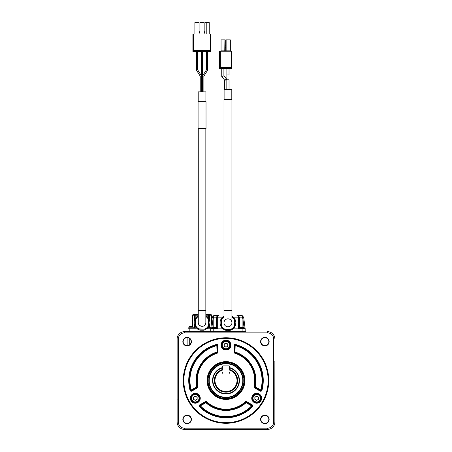<?xml version="1.0" encoding="UTF-8"?>
<svg xmlns="http://www.w3.org/2000/svg" width="452" height="452" viewBox="0 0 452 452"><rect width="100%" height="100%" fill="white"/><g stroke="black" fill="none" stroke-linecap="round" stroke-linejoin="round"><path stroke-width="0.68" d="M208.626 331.655L184.461 331.655A7.328 7.328 0 0 0 177.127 338.989L177.127 422.066A7.328 7.328 0 0 0 184.461 429.4L267.539 429.4A7.328 7.328 0 0 0 274.873 422.066L274.873 361.103M177.127 399.432L177.127 400.828M187.879 345.548L187.879 337.751M187.879 331.655L187.879 331.288L189.71 331.288L189.71 331.655M210.604 331.655L210.604 331.288L189.71 331.288M207.095 429.4L267.539 429.4A7.328 7.328 0 0 0 274.873 422.066L274.873 399.952M274.833 399.528L274.873 361.623M246.3 429.4L245.374 429.4M244.99 331.689L244.572 331.655M177.156 399.483L177.127 399.099M274.844 361.577L274.873 361.956M206.53 331.655L184.461 331.655A7.328 7.328 0 0 0 177.127 338.989L177.127 422.066A7.328 7.328 0 0 0 184.461 429.4L206.575 429.4M274.873 399.099L274.873 399.432M182.845 341.65A4.277 4.277 0 0 0 189.258 345.356A4.277 4.277 0 0 0 189.258 337.949A4.277 4.277 0 0 0 182.845 341.65M182.845 419.405A4.277 4.277 0 0 0 189.258 423.106A4.277 4.277 0 0 0 189.258 415.704A4.277 4.277 0 0 0 182.845 419.405M260.601 341.65A4.277 4.277 0 0 0 267.013 345.356A4.277 4.277 0 0 0 267.013 337.949A4.277 4.277 0 0 0 260.601 341.65M260.601 419.405A4.277 4.277 0 0 0 267.013 423.106A4.277 4.277 0 0 0 267.013 415.704A4.277 4.277 0 0 0 260.601 419.405M183.15 419.405A3.972 3.972 0 0 1 189.105 415.964A3.972 3.972 0 0 1 189.105 422.846A3.972 3.972 0 0 1 183.15 419.405M273.652 338.989L274.873 338.989A7.328 7.328 0 0 0 267.539 331.655L267.539 331.655A7.328 7.328 0 0 1 274.873 338.989A7.328 7.328 0 0 0 267.539 331.655L267.539 332.875A6.108 6.108 0 0 1 273.652 338.989L273.652 422.066A6.108 6.108 0 0 1 267.539 428.18L184.461 428.18L184.461 429.4M268.765 380.527A42.765 42.765 0 0 0 226 337.763A42.765 42.765 0 0 0 183.235 380.527A42.765 42.765 0 0 0 226 423.292A42.765 42.765 0 0 0 268.765 380.527M183.15 341.65A3.972 3.972 0 0 1 189.105 338.209A3.972 3.972 0 0 1 189.105 345.091A3.972 3.972 0 0 1 183.15 341.65M260.906 341.65A3.972 3.972 0 0 1 266.861 338.209A3.972 3.972 0 0 1 266.861 345.091A3.972 3.972 0 0 1 260.906 341.65M260.906 419.405A3.972 3.972 0 0 1 266.861 415.964A3.972 3.972 0 0 1 266.861 422.846A3.972 3.972 0 0 1 260.906 419.405M245.306 331.655L245.306 331.288L242.125 331.288L242.125 328.847L245.182 328.847L245.182 331.288M210.604 331.288L242.125 331.288L242.125 331.655M268.155 380.527A42.155 42.155 0 0 0 204.925 344.023A42.155 42.155 0 0 0 204.925 417.032A42.155 42.155 0 0 0 268.155 380.527M207.101 380.527A18.899 18.899 0 0 0 235.447 396.896A18.899 18.899 0 0 0 235.447 364.165A18.899 18.899 0 0 0 207.101 380.527M233.944 328.847L233.944 327.785L233.944 328.847L242.125 328.847M221.966 327.785L221.966 328.847L213.785 328.847L213.785 331.655M210.728 331.288L210.728 328.847L213.785 328.847M221.418 345.096A4.582 4.582 0 0 1 226 340.514A4.582 4.582 0 0 1 230.582 345.096A4.582 4.582 0 0 1 226 349.678A4.582 4.582 0 0 1 221.418 345.096M190.733 398.246A4.582 4.582 0 0 1 195.315 393.664A4.582 4.582 0 0 1 199.897 398.246A4.582 4.582 0 0 1 195.315 402.828A4.582 4.582 0 0 1 190.733 398.246M252.103 398.246A4.582 4.582 0 0 1 256.685 393.664A4.582 4.582 0 0 1 261.267 398.246A4.582 4.582 0 0 1 256.685 402.828A4.582 4.582 0 0 1 252.103 398.246M254.956 387.37A0.61 0.61 0 0 1 254.662 386.714L254.069 386.584A1.22 1.22 0 0 0 254.651 387.901L254.956 387.37L260.465 390.551L254.956 387.37L255.261 386.839L254.662 386.714A29.323 29.323 0 0 0 234.978 352.611A0.61 0.61 0 0 1 234.554 352.029L234.554 345.667L234.554 352.029L233.944 352.029A1.22 1.22 0 0 0 234.791 353.193L234.978 352.611A0.61 0.61 0 0 1 234.554 352.029L235.164 352.029A29.934 29.934 0 0 1 255.261 386.839L260.77 390.019L260.16 391.082A1.22 1.22 0 0 0 261.951 390.342L261.358 390.183A36.652 36.652 0 0 0 235.317 345.079A36.652 36.652 0 0 1 261.358 390.183A0.61 0.61 0 0 1 260.465 390.551A0.61 0.61 0 0 0 261.358 390.183L260.77 390.019A36.041 36.041 0 0 0 235.164 345.667L235.475 344.486A1.22 1.22 0 0 0 233.944 345.667L234.554 345.667A0.61 0.61 0 0 1 235.317 345.079A36.652 36.652 0 0 1 261.358 390.183M197.338 386.714L196.739 386.839L197.044 387.37A0.61 0.61 0 0 0 197.338 386.714A0.61 0.61 0 0 1 197.044 387.37L191.535 390.551A0.61 0.61 0 0 1 190.642 390.183A36.652 36.652 0 0 1 216.683 345.079A36.652 36.652 0 0 0 190.642 390.183L190.049 390.342A1.22 1.22 0 0 0 191.84 391.082L197.349 387.901A1.22 1.22 0 0 0 197.931 386.584L197.338 386.714A29.323 29.323 0 0 1 217.022 352.611L217.209 353.193A1.22 1.22 0 0 0 218.056 352.029L218.056 345.667A1.22 1.22 0 0 0 216.525 344.486L216.683 345.079A0.61 0.61 0 0 1 217.446 345.667L217.446 352.029A0.61 0.61 0 0 1 217.022 352.611L216.836 345.667L218.056 345.667M245.685 402.257A29.323 29.323 0 0 1 206.315 402.257A29.323 29.323 0 0 0 245.685 402.257A0.61 0.61 0 0 1 246.402 402.184L246.707 401.653A1.22 1.22 0 0 0 245.278 401.805L246.097 402.709L246.402 402.184L251.911 405.365A0.61 0.61 0 0 1 252.041 406.325L252.476 406.755A1.22 1.22 0 0 0 252.216 404.834L251.606 405.89L252.041 406.325A36.652 36.652 0 0 1 199.959 406.325A0.61 0.61 0 0 1 200.089 405.365L205.598 402.184L200.089 405.365L199.784 404.834A1.22 1.22 0 0 0 199.524 406.755L200.394 405.89L200.089 405.365M199.784 404.834L205.293 401.653L205.598 402.184A0.61 0.61 0 0 1 206.315 402.257L206.722 401.805A28.713 28.713 0 0 0 245.278 401.805M243.73 317.722L242.69 315.852L241.283 315.406L242.69 315.852A0.977 0.621 -54.9 0 0 242.125 315.852L242.764 317.846L243.73 317.722L245.182 328.847M210.728 328.847L212.18 317.722L213.146 317.846L213.174 317.536L212.18 317.722M261.267 398.246A4.582 4.582 0 0 1 254.397 402.212A4.582 4.582 0 0 1 254.397 394.274A4.582 4.582 0 0 1 261.267 398.246M244.329 380.527A18.329 18.329 0 0 1 226 398.856A18.329 18.329 0 0 1 207.671 380.527A18.329 18.329 0 0 1 226 362.199A18.329 18.329 0 0 1 244.329 380.527M218.056 352.029L216.836 352.029A29.934 29.934 0 0 0 196.739 386.839L191.23 390.019L191.535 390.551A0.61 0.61 0 0 1 190.642 390.183A36.652 36.652 0 0 1 216.683 345.079L216.836 345.667A36.041 36.041 0 0 0 191.23 390.019L190.642 390.183M243.707 317.536L242.735 317.536M239.684 328.847L239.684 328.48L244.572 328.48L244.572 328.847M218.87 315.406L218.966 315.406C218.107 315.468 217.559 316.287 217.322 317.846L221.842 317.846M238.588 328.847L238.588 317.846C238.351 316.287 237.803 315.468 236.944 315.406L241.475 315.423M211.338 328.847L211.338 328.48L216.225 328.48L216.225 328.847M218.966 315.406C217.542 315.473 216.689 316.287 216.395 317.846L216.344 317.846C216.875 316.208 217.57 315.417 218.44 315.462L214.627 315.406L213.785 315.852A0.977 0.621 54.9 0 0 213.22 315.852L214.627 315.406L213.22 315.852L212.203 317.536M234.978 352.611L235.164 345.667L234.554 345.667M243.961 380.527A17.961 17.961 0 0 0 217.022 364.973A17.961 17.961 0 0 0 217.022 396.082A17.961 17.961 0 0 0 243.961 380.527M205.903 402.709L206.315 402.257A0.61 0.61 0 0 0 205.598 402.184L205.903 402.709A29.934 29.934 0 0 0 246.097 402.709L251.606 405.89A36.041 36.041 0 0 1 200.394 405.89L205.903 402.709M239.989 328.48L239.989 327.74L244.266 327.74L243.803 327.163A5.639 5.639 67.6 0 0 243.227 327.016L242.125 327.163L242.125 315.852L241.283 315.406L236.944 315.406C238.368 315.473 239.221 316.287 239.515 317.846L242.764 317.846L243.984 327.225M234.068 317.846L239.566 317.846C239.035 316.208 238.34 315.417 237.469 315.462L236.944 315.406M223.983 316.14L222.542 317.016L220.955 319.089L220.13 321.564L220.152 324.169L221.022 326.626L222.644 328.672L224.836 330.079L227.373 330.694L229.966 330.457L232.226 329.468L234.249 327.604L235.469 325.304L235.876 322.728L235.424 320.157L234.159 317.88L231.927 316.14M213.174 317.536L213.785 315.852L213.785 317.846L217.322 317.846L217.322 328.847M213.22 315.852A0.977 0.621 54.9 0 1 213.785 315.852M208.835 380.527A17.165 17.165 0 0 0 234.582 395.393A17.165 17.165 0 0 0 234.582 365.662A17.165 17.165 0 0 0 208.835 380.527M226 363.73A16.797 16.797 0 0 1 242.797 380.527A16.797 16.797 0 0 1 226 397.325A16.797 16.797 0 0 1 209.203 380.527A16.797 16.797 0 0 1 226 363.73M242.125 327.163L240.396 327.163L239.989 327.74M240.453 327.163L240.47 327.158A5.639 5.639 0 0 1 241.029 327.016A5.639 5.639 -110.4 0 0 240.47 327.158M243.227 327.016A5.639 5.639 0 0 1 243.786 327.158L242.554 327.163M223.983 316.925A7.085 7.085 0 0 0 221.604 319.66L221.356 319.604A7.328 7.328 0 0 1 223.983 316.637M231.927 316.637A7.328 7.328 0 0 1 234.554 319.604L234.554 325.994L234.305 319.66A7.085 7.085 0 0 0 231.927 316.925M221.356 319.604L221.356 325.994A7.328 7.328 0 0 0 224.757 329.395L231.153 329.395A7.328 7.328 0 0 0 234.554 325.994M214.881 327.016A5.639 5.639 0 0 1 215.44 327.158A5.639 5.639 68.6 0 0 214.881 327.016L212.05 327.163L211.643 327.74L215.92 327.74L215.457 327.163M212.107 327.163L212.124 327.158A5.639 5.639 0 0 1 212.683 327.016A5.639 5.639 -139.1 0 0 212.124 327.158M241.701 327.163L241.029 327.016M234.305 325.937A7.085 7.085 0 0 1 231.096 329.152L224.813 329.152A7.085 7.085 0 0 1 221.604 325.937L221.604 319.66M213.355 327.163L212.683 327.016M221.723 345.096A4.277 4.277 0 0 0 226 349.373A4.277 4.277 0 0 0 230.277 345.096A4.277 4.277 0 0 0 226 340.819A4.277 4.277 0 0 0 221.723 345.096M191.038 398.246A4.277 4.277 0 0 0 195.315 402.517A4.277 4.277 0 0 0 199.592 398.246A4.277 4.277 0 0 0 195.315 393.969A4.277 4.277 0 0 0 191.038 398.246M252.408 398.246A4.277 4.277 0 0 0 256.685 402.517A4.277 4.277 0 0 0 260.962 398.246A4.277 4.277 0 0 0 256.685 393.969A4.277 4.277 0 0 0 252.408 398.246M223.983 310.58L223.983 99.372L231.927 99.372L231.927 310.58L223.983 310.58L223.983 322.796A3.972 3.972 0 0 0 227.955 326.768A3.972 3.972 0 0 0 231.927 322.796A3.972 3.972 0 0 0 225.972 319.361A3.972 3.972 0 0 0 225.972 326.237A3.972 3.972 0 0 0 231.927 322.796A3.972 3.972 0 0 0 227.955 318.824M222.294 345.096A3.706 3.706 0 0 1 227.853 341.887A3.706 3.706 0 0 1 227.853 348.306A3.706 3.706 0 0 1 222.294 345.096M191.608 398.246A3.706 3.706 0 0 1 197.168 395.037A3.706 3.706 0 0 1 197.168 401.455A3.706 3.706 0 0 1 191.608 398.246M252.979 398.246A3.706 3.706 0 0 1 258.538 395.037A3.706 3.706 0 0 1 258.538 401.455A3.706 3.706 0 0 1 252.979 398.246M227.831 344.04L226 342.978L224.169 344.04L224.169 346.153L226 347.209L227.831 346.153L227.831 344.04M197.145 397.184L195.315 396.127L193.484 397.184L193.484 399.302L195.315 400.359L197.145 399.302L197.145 397.184M258.516 397.184L256.685 396.127L254.855 397.184L254.855 399.302L256.685 400.359L258.516 399.302L258.516 397.184M225.085 343.509A1.831 1.831 0 0 1 227.831 345.096A1.831 1.831 0 0 1 225.085 346.684A1.831 1.831 0 0 1 225.085 343.509A1.831 1.831 0 0 0 225.085 346.684M194.4 396.658A1.831 1.831 0 0 1 197.145 398.246A1.831 1.831 0 0 1 194.4 399.834A1.831 1.831 0 0 1 194.4 396.658A1.831 1.831 0 0 0 194.4 399.834M255.77 396.658A1.831 1.831 0 0 1 258.516 398.246A1.831 1.831 0 0 1 255.77 399.834A1.831 1.831 0 0 1 255.77 396.658A1.831 1.831 0 0 0 255.77 399.834M229.667 367.595A13.441 13.441 0 0 1 227.237 393.912A13.441 13.441 0 0 1 222.333 367.595M226.915 343.509A1.831 1.831 0 0 1 226.915 346.684M196.23 396.658A1.831 1.831 0 0 1 196.23 399.834M257.6 396.658A1.831 1.831 0 0 1 257.6 399.834M229.667 367.979A13.074 13.074 0 0 1 227.237 393.545A13.074 13.074 0 0 1 222.333 367.979M231.803 99.372L231.803 89.598L224.107 89.598L224.107 99.372M226.825 79.439L223.898 75.772L226.831 79.456L226.831 89.598M225.757 79.654C228.401 78.801 225.294 80.405 224.684 80.207L224.678 89.598M225.757 79.993C228.565 78.942 224.949 79.665 224.684 80.207L221.746 76.518L221.746 68.817M223.898 68.817L223.898 75.783L221.751 76.535M229.028 79.823L229.028 89.598M227.955 79.772C229.232 79.806 229.232 79.84 227.955 79.868C226.678 79.84 226.678 79.806 227.955 79.772M229.667 369.516A11.605 11.605 0 0 1 229.74 369.538A11.605 11.605 0 0 0 229.667 369.516L229.932 369.606A11.605 11.605 0 0 0 229.853 369.578A11.605 11.605 0 0 1 227.333 392.059A11.605 11.605 0 0 1 222.068 369.606A11.605 11.605 0 0 0 222.073 369.606L222.254 369.742M229.028 68.817L229.028 74.953L227.955 74.998L226.881 74.953L226.881 68.817M229.667 370.16A10.995 10.995 0 0 1 227.243 391.455A10.995 10.995 0 0 1 222.333 370.16L222.333 366.476L222.943 365.866L229.057 365.866L229.667 366.476L229.667 370.16M231.322 68.817L219.101 68.817L219.101 51.223L219.406 51.223L219.406 68.817M231.69 67.597L231.69 51.223L231.69 67.597M231.69 68.817L231.69 68.184L231.079 68.207L231.079 68.817M219.717 68.184L219.712 51.223L220.327 51.223L220.327 67.597L219.712 68.207L220.327 68.207L220.327 67.597A0.61 0.61 0 0 0 219.712 68.207L219.712 68.817M219.712 51.223L219.406 51.223M220.327 51.223L231.079 51.223L231.079 67.597A0.61 0.61 0 0 1 231.69 68.207M231.69 51.223L231.079 51.223M231.102 67.597L231.079 68.207L220.327 68.207L220.327 68.817M220.327 67.597L231.079 67.597M224.209 51.223L224.056 39.861L221.062 39.861L221.062 50.861L220.7 51.223M224.056 39.861L225.277 39.861L225.277 50.861L225.644 51.223M225.757 51.223L226.124 50.861L226.124 39.861L230.339 39.861L230.339 50.861L230.706 51.223M225.277 42.064L226.124 42.064M225.277 45.788L226.124 45.788M225.277 47.624L226.124 47.624M210.807 328.237L208.299 328.237L208.299 327.451M188.004 331.288L188.004 328.237L195.823 328.237L195.823 327.463M210.604 314.552A1.22 0.627 90 0 1 211.231 315.773L211.83 315.773A1.22 1.22 0 0 0 210.604 314.552L208.299 314.552L208.299 315.773L209.519 315.773L209.519 319.914L208.259 317.632L206.445 315.959L205.841 315.903M209.519 320.202L209.519 320.847M209.519 324.265L209.519 324.903M198.264 315.773L194.597 315.773L194.71 320.632L194.23 321.321L194.23 323.785L195.846 327.474L197.66 329.146L200.038 330.214L203.931 330.248L207.366 328.429L209.519 325.191L209.519 328.237M211.231 324.977L211.231 315.773L209.519 315.773A1.22 1.22 0 0 0 208.299 314.552L205.841 314.552M198.264 314.552L193.501 314.552A1.22 0.627 90 0 0 192.874 315.773L192.874 326.587M194.597 320.253L194.597 320.83M194.597 324.276L194.597 324.852M194.597 325.203L194.597 328.237M211.83 315.773L211.83 320.417M188.919 327.869L188.919 327.129L193.196 327.129L192.784 326.553L191.484 326.553L192.156 326.406A5.639 5.639 12 0 1 192.281 326.429L192.281 315.773L194.597 315.773A1.22 1.22 0 0 1 195.823 314.552L195.823 317.643M188.122 328.237L188.122 327.869L193.987 327.869L193.987 328.237M193.501 314.552A1.22 1.22 0 0 0 192.281 315.773A1.22 1.22 0 0 1 193.501 314.552M191.484 326.406L189.959 326.406A5.639 5.639 165.8 0 0 189.399 326.547L188.919 327.129L189.326 326.553M189.399 326.547L189.382 326.553A5.639 5.639 10 0 1 189.959 326.406A5.639 5.639 0 0 0 189.399 326.547L190.631 326.406M192.733 326.553L192.716 326.547A5.639 5.639 -164.8 0 0 192.156 326.406A5.639 5.639 -139.7 0 1 192.716 326.547M209.519 325.191L209.971 322.621L209.519 319.914M198.264 315.903L197.66 315.959L195.846 317.632L194.586 319.914M205.248 329.152L205.248 329.152A7.328 7.328 -90 0 0 208.649 325.751A7.328 7.328 90 0 1 205.248 329.152L198.914 328.909A7.085 7.085 90 0 1 195.699 325.694L195.456 319.355L195.456 325.751A7.328 7.328 -90 0 0 198.857 329.152L205.248 329.152M208.649 325.751L208.649 319.355A7.328 7.328 -90 0 0 205.841 316.276A7.328 7.328 90 0 1 208.649 319.355L208.406 325.694A7.085 7.085 90 0 1 205.191 328.909M195.456 319.355A7.328 7.328 90 0 1 198.264 316.276M198.264 316.564A7.085 7.085 -90 0 0 195.699 319.411M208.649 319.355L208.406 319.411A7.085 7.085 -90 0 0 205.841 316.564M208.406 325.694L208.406 319.411M198.264 322.553A3.785 3.785 -90 0 0 202.055 326.338A3.785 3.785 90 0 0 205.841 322.553L205.841 322.547A3.785 3.785 90 0 0 205.841 322.536M205.841 322.553L205.841 128.532L205.841 310.338L198.264 310.338L198.27 322.688C198.394 322.948 197.897 325.53 202.055 326.338M206.022 128.532L198.083 128.532L198.083 101.649L206.022 101.649L206.022 128.532M205.903 101.649L205.903 91.875L198.202 91.875L198.202 101.649M202.055 75.902C202.762 75.964 202.762 76.021 202.055 76.083C201.343 76.021 201.343 75.964 202.055 75.902M202.055 69.794L202.649 69.885L202.649 91.875L202.649 69.885L201.456 69.885L201.456 51.556M201.428 75.823L201.428 91.875L201.428 75.823L197.592 69.71L201.428 75.817L200.23 76.162L200.23 91.875M203.875 76.168L203.875 91.875L203.875 76.168L207.705 70.06L203.869 76.168L207.711 70.054L203.875 76.168L202.677 75.823L202.677 91.875M202.677 75.823L206.513 69.71L206.513 51.556M202.649 69.885L202.649 51.556M197.592 69.71L197.592 51.556L197.592 69.715L196.394 70.054L196.394 51.556M207.711 70.054L207.711 51.556L207.711 70.054M207.705 70.06L206.513 69.71M193.501 33.962L210.604 33.962L210.604 51.556L192.891 51.556L192.891 33.962L193.501 33.962L193.501 51.556M210.604 50.336L193.501 50.336M209.219 22.6L209.219 33.962L209.219 22.6L206.225 22.6L206.225 33.962M204.163 22.6L204.163 33.962L204.163 22.6L199.942 22.6L199.942 33.962M199.1 22.6L199.1 33.962L199.1 22.6L194.885 22.6L194.885 33.962M205.005 33.499L204.163 31.131M199.1 33.499L199.942 31.131M206.225 22.6L205.005 22.6L205.005 33.962M210.869 327.745L210.237 327.745L210.237 328.112L210.824 328.112M222.943 373.199L222.333 373.199L222.943 373.199L222.333 372.584L222.333 373.199M229.667 373.199L229.667 372.584L229.057 373.199L229.667 373.199L229.057 373.199M189.71 338.638L189.71 344.661M184.461 428.18A6.108 6.108 0 0 1 178.348 422.066L177.127 422.066M178.348 422.066L178.348 338.989L177.127 338.989A7.328 7.328 0 0 1 184.461 331.655A7.328 7.328 0 0 0 177.127 338.989M178.348 338.989A6.108 6.108 0 0 1 184.461 332.875L267.539 332.875M184.461 332.875L184.461 331.655M267.539 428.18L267.539 429.4M274.873 422.066L273.652 422.066M221.051 345.096A4.949 4.949 0 0 0 228.475 349.379A4.949 4.949 0 0 0 228.475 340.808A4.949 4.949 0 0 0 221.051 345.096M190.365 398.246A4.949 4.949 0 0 0 197.79 402.529A4.949 4.949 0 0 0 197.79 393.958A4.949 4.949 0 0 0 190.365 398.246M251.736 398.246A4.949 4.949 0 0 0 259.16 402.529A4.949 4.949 0 0 0 259.16 393.958A4.949 4.949 0 0 0 251.736 398.246M254.069 386.584A28.713 28.713 0 0 0 234.791 353.193M233.944 352.029L233.944 345.667M235.475 344.486A37.267 37.267 0 0 1 261.951 390.342M260.16 391.082L254.651 387.901M190.049 390.342A37.267 37.267 0 0 1 216.525 344.486M217.209 353.193A28.713 28.713 0 0 0 197.931 386.584M246.707 401.653L252.216 404.834M252.476 406.755A37.267 37.267 0 0 1 199.524 406.755M206.722 401.805A1.22 1.22 0 0 0 205.293 401.653M191.535 390.551L191.84 391.082M197.349 387.901L197.044 387.37M205.598 402.184A0.61 0.61 0 0 1 205.903 402.099M213.785 327.163L213.785 317.846L213.146 317.846L211.926 327.225M215.44 327.158L214.208 327.158M225.277 50.861L221.062 50.861M226.124 50.861L230.339 50.861M189.834 328.237L189.834 331.288M208.299 317.654L208.299 315.773L205.841 315.773M239.566 317.846L239.566 328.847M216.344 317.846L216.344 328.847M244.266 328.48L244.266 327.74M215.92 328.48L215.92 327.74M211.643 328.48L211.643 327.74M231.927 310.58L231.927 322.796M226.881 74.953L226.881 89.598M208.355 331.655L208.073 331.655M244.905 331.655L245.425 331.655M193.196 327.869L193.196 327.129M198.264 310.338L198.264 128.532M201.456 69.885L201.456 91.875M200.236 76.168L196.4 70.06"/></g></svg>
